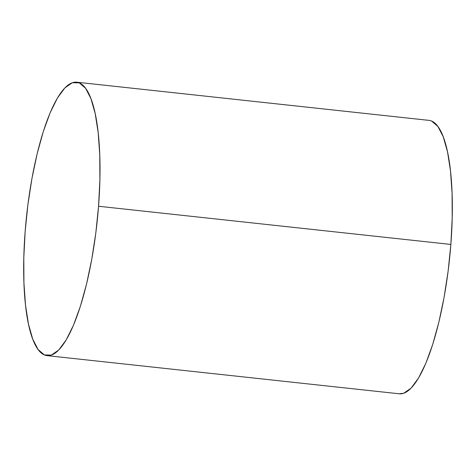 <?xml version="1.0" encoding="UTF-8"?>
<svg xmlns="http://www.w3.org/2000/svg" width="476" height="476" viewBox="0 0 476 476"><rect width="100%" height="100%" fill="white"/><g stroke="black" fill="none" stroke-linecap="round" stroke-linejoin="round"><path stroke-width="0.71" d="M98.556 206.257A137.522 35.385 96.2 0 1 47.029 355.632A137.522 35.385 96.2 0 1 25.139 231.562A137.522 35.385 96.2 0 1 76.666 82.193A137.522 35.385 96.2 0 1 98.556 206.257L450.861 244.438L98.556 206.257L95.807 233.067L91.749 259.337L86.549 284.047L80.39 306.258L73.53 325.114L66.212 339.888L58.732 350.009L51.366 355.096L44.411 354.947L38.116 349.568L32.743 339.174L28.483 324.156L25.502 305.092L23.925 282.714L23.8 257.891L25.139 231.562L27.888 204.751L31.946 178.482L37.146 153.772L43.298 131.56L50.164 112.705L57.483 97.931L64.962 87.81L72.328 82.723L79.284 82.872L85.573 88.25L90.952 98.645L95.212 113.663L98.193 132.727L99.77 155.105L99.895 179.928L98.556 206.257M47.029 355.632L399.334 393.807A137.522 35.385 -83.8 0 0 450.861 244.438A137.522 35.385 -83.8 0 0 428.971 120.368L76.666 82.193M431.589 121.053L437.884 126.432L443.257 136.826L447.517 151.844L450.498 170.908L452.075 193.286L452.2 218.109L450.861 244.438L448.112 271.249L444.054 297.518L438.854 322.228L432.702 344.44L425.836 363.295L418.517 378.069L411.038 388.19L403.672 393.277L399.18 393.795"/></g></svg>
